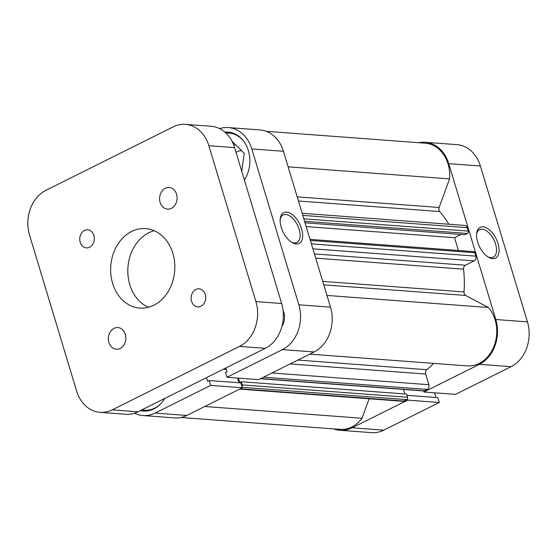 <?xml version="1.0" encoding="UTF-8"?>
<svg xmlns="http://www.w3.org/2000/svg" width="557" height="557" viewBox="0 0 557 557"><rect width="100%" height="100%" fill="white"/><g stroke="black" fill="none" stroke-linecap="round" stroke-linejoin="round"><path stroke-width="0.84" d="M160.451 404.069A28.985 23.31 94.3 0 1 144.458 410.217A28.985 23.31 94.3 0 1 141.896 409.848M281.912 326.499A14.489 11.655 -85.7 0 0 283.785 312.296A14.489 11.655 -85.7 0 0 283.109 310.465M244.398 180.057A29.89 24.042 -85.7 0 0 248.359 150.627A29.89 24.042 -85.7 0 0 228.008 132.086A29.89 24.042 -85.7 0 0 224.854 132.106M296.22 243.98A17.211 9.218 -116.5 0 1 292.112 242.573A17.211 9.218 -116.5 0 1 280.241 218.769A17.211 9.218 -116.5 0 1 286.604 212.133A17.211 9.218 -116.5 0 1 301.609 228.823A17.211 9.218 -116.5 0 1 296.22 243.98M291.367 242.107A15.394 8.251 63.5 0 0 294.347 242.984A15.394 8.251 63.5 0 0 296.916 242.518A15.394 8.251 63.5 0 0 298.399 227.221A15.394 8.251 63.5 0 0 285.741 214.494A15.394 8.251 63.5 0 0 283.172 214.96A15.394 8.251 63.5 0 0 280.164 219.639M236.05 152.409A12.317 9.908 94.3 0 1 241.627 150.724M210.678 385.395L242.337 387.763L186.825 415.445A34.416 27.683 94.3 0 1 174.64 417.924L142.982 415.557A34.416 27.683 -85.7 0 0 155.159 413.078L210.678 385.395L209.209 380.535L207.622 381.329L206.508 377.632M228.342 127.567L260.001 129.934A34.416 27.683 94.3 0 1 283.443 151.288L251.785 148.921A34.416 27.683 -85.7 0 0 228.342 127.567A34.416 27.683 -85.7 0 0 219.632 128.625M330.503 307.158A34.416 27.683 94.3 0 1 314.113 351.968L258.601 379.651L226.936 377.284L282.455 349.601A34.416 27.683 -85.7 0 0 298.844 304.79L330.503 307.158L283.443 151.288M237.588 378.085L239.002 382.763M209.209 380.535L240.868 382.903L242.337 387.763M140.392 410.593A29.89 24.042 -85.7 0 0 143.316 411.038A29.89 24.042 -85.7 0 0 164.761 398.45M134.522 413.21A34.416 27.683 -85.7 0 0 142.982 415.557M226.936 377.284L225.467 372.424L227.054 371.637L225.94 367.94M298.844 304.79L251.785 148.921M226.4 369.458L223.343 369.235M235.353 144.514L233.815 145.286M225.947 133.088A28.985 23.31 94.3 0 1 229.011 133.067A28.985 23.31 94.3 0 1 243.91 141.52M231.984 141.179L244.238 153.3L241.759 171.319M297.208 196.872L439.125 207.476L449.583 178.894A33.511 26.959 -85.7 0 0 448.044 163.981A33.511 26.959 -85.7 0 0 425.221 143.191L266.225 131.306M467.058 365.879A33.511 26.959 -85.7 0 0 467.288 365.9A33.511 26.959 -85.7 0 0 495.103 319.85A33.511 26.959 -85.7 0 0 488.412 307.506L465.694 295.468L323.77 284.864M326.966 295.44L488.412 307.506M448.81 224.227A101.444 81.594 -85.7 0 0 439.738 211.549L298.455 200.986M322.719 281.369L464.009 291.931A101.444 81.594 -85.7 0 0 463.563 269.184L315.701 258.135M297.891 360.059L426.801 369.695A101.444 81.594 -85.7 0 0 433.59 363.38M242.017 386.69A1.81 1.455 -85.7 0 0 242.246 384.915L241.285 381.726L239.712 382.513L238.396 378.14M310.04 239.378L473.603 251.604A1.81 1.455 94.3 0 1 474.836 252.725L475.873 256.164A3.621 2.917 94.3 0 1 474.153 260.878L465.443 265.223A3.621 2.917 -85.7 0 0 463.563 269.184M464.009 291.931A3.621 2.917 -85.7 0 0 465.694 295.468M426.801 369.695A3.621 2.917 -85.7 0 0 425.639 374.039L290.162 363.916M271.983 372.981L428.855 384.706L425.639 374.039M428.855 384.706A3.621 2.917 94.3 0 1 427.135 389.42L263.531 377.193M260.725 378.593L424.33 390.819L427.135 389.42M424.33 390.819A1.81 1.455 94.3 0 1 423.689 390.951L260.411 378.746M404.716 393.945L403.359 389.434M242.246 384.915L407.536 397.266L406.575 394.084L241.285 381.726M407.536 397.266A1.81 1.455 94.3 0 1 406.673 399.627L403.867 401.026A3.621 2.917 94.3 0 1 402.586 401.284L239.642 389.106M181.004 417.492L339.993 429.37A33.511 26.959 -85.7 0 0 362.029 418.251L369.152 398.784M439.125 207.476A3.621 2.917 -85.7 0 0 439.738 211.549M302.159 213.268L464.803 225.425A3.621 2.917 94.3 0 1 467.274 227.667L302.792 215.378M303.83 218.81L468.312 231.106L467.274 227.667M468.312 231.106A1.81 1.455 94.3 0 1 467.448 233.467L304.582 221.289M305.041 222.814L464.844 234.762L467.448 233.467M458.411 250.469L454.547 237.679L460.98 234.469M204.76 406.499L362.029 418.251M288.136 166.828L449.583 178.894M306.183 226.588L454.547 237.679M483.016 226.817A17.211 9.218 -116.5 0 1 498.021 243.5A17.211 9.218 -116.5 0 1 492.632 258.657A17.211 9.218 -116.5 0 1 488.517 257.25A17.211 9.218 -116.5 0 1 476.653 233.446A17.211 9.218 -116.5 0 1 483.016 226.817M487.779 256.784A15.394 8.251 63.5 0 0 490.752 257.668A15.394 8.251 63.5 0 0 493.321 257.202A15.394 8.251 63.5 0 0 494.804 241.905A15.394 8.251 63.5 0 0 482.153 229.171A15.394 8.251 63.5 0 0 479.584 229.644A15.394 8.251 63.5 0 0 476.576 234.323M423.564 390.944L423.884 392.01L479.396 364.32A34.416 27.683 -85.7 0 0 495.786 319.509L527.451 321.876A34.416 27.683 94.3 0 1 511.061 366.687L479.396 364.32M423.884 392.01L455.542 394.37L511.061 366.687M448.726 163.64A34.416 27.683 -85.7 0 0 425.29 142.286L456.949 144.653A34.416 27.683 94.3 0 1 480.392 166.007L448.726 163.64L495.786 319.509M425.29 142.286A34.416 27.683 -85.7 0 0 418.927 142.717M333.706 428.904A34.416 27.683 -85.7 0 0 339.93 430.276A34.416 27.683 -85.7 0 0 352.108 427.797L407.62 400.114L407.299 399.042M435.95 397.482L434.537 392.803M352.108 427.797L383.766 430.164L439.285 402.481L437.816 397.621L406.944 395.317M383.766 430.164A34.416 27.683 94.3 0 1 371.589 432.643L339.93 430.276M480.392 166.007L527.451 321.876M439.285 402.481L407.62 400.114M176.569 194.205A10.868 8.745 -85.7 0 0 169.161 187.465A10.868 8.745 -85.7 0 0 160.138 202.4A10.868 8.745 -85.7 0 0 167.546 209.14A10.868 8.745 -85.7 0 0 176.569 194.205M125.318 334.304A10.868 8.745 -85.7 0 0 117.917 327.565A10.868 8.745 -85.7 0 0 108.894 342.499A10.868 8.745 -85.7 0 0 116.302 349.239A10.868 8.745 -85.7 0 0 125.318 334.304M93.896 235.43A9.058 7.283 -85.7 0 0 87.728 229.811A9.058 7.283 -85.7 0 0 80.208 242.26A9.058 7.283 -85.7 0 0 86.377 247.879A9.058 7.283 -85.7 0 0 93.896 235.43M205.255 294.444A9.058 7.283 -85.7 0 0 199.086 288.825A9.058 7.283 -85.7 0 0 191.566 301.274A9.058 7.283 -85.7 0 0 197.735 306.893A9.058 7.283 -85.7 0 0 205.255 294.444M172.844 253.338A39.853 32.055 -85.7 0 0 145.704 228.614A39.853 32.055 -85.7 0 0 112.618 283.367A39.853 32.055 -85.7 0 0 139.758 308.091A39.853 32.055 -85.7 0 0 172.844 253.338M154.178 230.716A39.853 32.055 -85.7 0 0 129.795 284.655A39.853 32.055 -85.7 0 0 148.454 307.276M185.411 124.357L211.173 126.286A34.416 27.683 94.3 0 1 234.608 147.64L281.668 303.509A34.416 27.683 94.3 0 1 265.278 348.32L137.99 411.797A34.416 27.683 94.3 0 1 125.812 414.276L100.051 412.347A34.416 27.683 -85.7 0 0 112.229 409.868L239.524 346.398A34.416 27.683 -85.7 0 0 255.914 301.581L208.854 145.711A34.416 27.683 -85.7 0 0 185.411 124.357A34.416 27.683 -85.7 0 0 173.234 126.836L45.939 190.313A34.416 27.683 -85.7 0 0 29.549 235.124L76.608 390.993A34.416 27.683 -85.7 0 0 100.051 412.347M155.159 413.078L186.825 415.445M314.113 351.968L282.455 349.601M406.673 399.627L242.211 387.331M240.262 388.8L403.867 401.026M314.433 253.936L465.443 265.223M474.153 260.878L312.895 248.826M474.836 252.725L310.36 240.436M311.398 243.869L475.873 256.164M255.914 301.581L281.668 303.509M234.608 147.64L208.854 145.711M112.229 409.868L137.99 411.797M265.278 348.32L239.524 346.398M144.458 410.217L149.241 410.579M229.011 133.067L233.794 133.422M309.789 354.127L467.288 365.9"/></g></svg>
